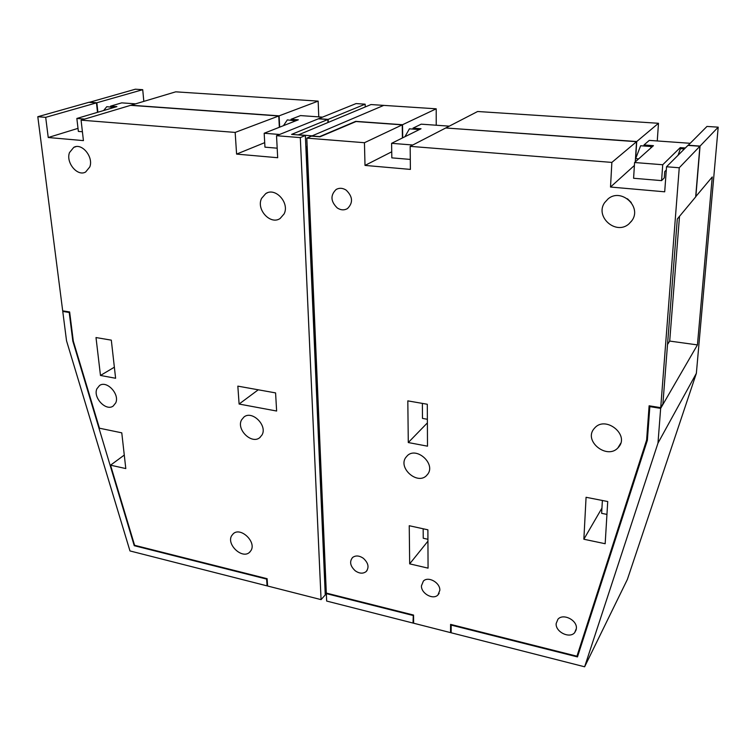 <?xml version="1.0" encoding="UTF-8"?>
<svg xmlns="http://www.w3.org/2000/svg" width="756" height="756" viewBox="0 0 756 756"><rect width="100%" height="100%" fill="white"/><g stroke="black" fill="none" stroke-linecap="round" stroke-linejoin="round"><path stroke-width="1.13" d="M660.659 408.372L649.848 406.624L647.372 440.266L577.471 656.917L451.181 625.089L451.152 632.781L584.634 666.792L657.975 443.12L660.659 408.372L697.438 344.906L669.703 341.079L667.52 344.481M649.848 406.624L650.236 405.972M451.181 625.089L451.512 624.617M413.617 622.273L413.031 623.067L413.296 614.987M412.956 615.45L326.337 593.621L326.658 601.058L413.031 623.067M584.634 666.792L627.385 579.408L696.361 373.332L718.2 127.169L706.964 126.441L688.111 145.398M657.975 443.12L696.361 373.332M695.69 196.702L712.246 176.97L697.438 344.906M695.832 196.711L700.056 146.088L718.2 127.169M649.914 405.925L649.858 406.605M646.616 440.068L576.951 656.208L647.505 438.537L646.616 440.068L649.12 405.792L660.716 407.664L679.247 167.766L666.537 166.755L664.704 191.807L610.508 187.034L634.397 165.479M679.502 216.339L669.703 341.079M446.012 128L636.732 141.533L635.654 158.647L640.634 145.747L651.237 146.522L651.436 147.448M402.532 124.721L436.212 108.807L383.746 105.386L311.831 135.995L319.656 136.609L355.707 121.357L402.532 124.721L402.693 137.828M700.056 146.088L688.121 145.228M638.65 158.883L635.654 158.647M636.732 141.533L658.485 123.285L657.257 140.956M436.212 108.807L436.231 125.231M658.485 123.285L477.641 111.501L446.012 127.84M576.951 656.208L450.576 624.38L450.538 632.621L451.162 631.714M417.992 130.259L418.418 129.493L418.635 129.938M404.914 136.732L409.421 128.832L418.418 129.493M678.066 155.254L680.409 148.658L684.388 148.951M650.614 148.195L651.237 146.522M610.508 187.034L611.869 162.408L410.168 146.352L410.395 169.41L365.006 165.413L364.449 142.714L402.249 124.853L356.029 121.527L319.968 136.808L311.481 136.137L306.813 138.121L326.318 593.082L413.551 615.053L413.626 623.218L450.538 632.621M402.249 124.853L402.409 137.97M611.869 162.408L636.543 141.693L445.738 127.981L410.168 146.352M636.543 141.693L635.276 161.907M660.716 407.664L662.889 403.902L677.3 218.985L695.671 196.9L699.895 146.248L687.96 145.388L666.537 166.755M364.449 142.714L306.813 138.121M346.144 190.115C342.648 187.913 339.302 187.715 336.089 189.52C330.23 195.313 330.637 201.474 337.308 207.994C340.843 210.244 344.235 210.433 347.486 208.561C353.26 202.769 352.816 196.617 346.144 190.115M355.339 570.884C359.45 573.643 363.031 573.88 366.102 571.602C369.363 567.435 368.427 562.974 363.286 558.24C359.195 555.509 355.632 555.263 352.579 557.493C349.281 561.67 350.198 566.131 355.339 570.884M556.161 623.558C555.31 631.893 569.561 638.943 574.683 632.649L576.393 628.453C577.31 620.1 563.04 613.031 557.928 619.249L556.161 623.558M421.432 585.862C421.083 593.507 433.103 600.179 437.941 594.972L439.841 590.285C440.238 582.63 428.198 575.93 423.379 581.08L421.432 585.862M427.981 473.87C435.456 463.494 416.745 446.739 407.512 455.49L405.594 457.711C398.317 468.21 417.029 484.738 426.242 475.883L427.981 473.87M593.715 429.115C583.859 441.438 606.964 459.639 617.822 448.015L619.003 446.664C629.096 434.483 606.047 416.027 595.152 427.48L593.715 429.115M631.969 220.554C642.127 206.747 621.186 187.696 608.145 198.819L604.611 202.674C594.688 216.689 615.828 235.418 628.803 224.022L631.969 220.554M428.066 568.143L427.887 529.814L409.242 525.722L409.676 563.853L428.066 568.143M427.499 446.172L427.301 404.252L407.815 400.869L408.287 442.543L427.499 446.172M583.859 539.236L605.169 543.725L607.73 501.53L586.07 497.287L583.859 539.236L601.937 508.108M365.006 165.413L391.731 151.795M410.291 159.421L391.825 157.862L391.599 143.328L421.035 128.747L413.012 128.161L413.022 129.096M661.585 180.627L662.728 164.742L634.586 162.521L633.594 178.265L661.585 180.627L664.278 177.868L664.741 171.584L666.301 170.015M679.247 167.766L699.895 146.248M627.442 198.762L631.251 202.504M409.676 563.853L427.934 541.173M427.924 539.293L423.237 538.244L423.171 528.775M408.287 442.543L427.386 422.887M427.376 419.278L422.472 418.399L422.377 403.392M412.785 145.001L391.599 143.328M634.586 162.521L653.439 145.662L643.98 144.982L643.914 145.984M662.728 164.742L680.22 147.618L680.069 149.612M606.945 514.401L601.634 513.343L602.39 500.481M413.012 128.161L421.215 124.164L449.262 126.157M643.98 144.982L649.281 140.389L690.067 143.29M680.22 147.618L685.352 147.987M236.59 154.101L235.163 132.423L81.081 120.157L83.425 140.616L48.233 137.516L45.691 117.341L37.8 116.717L62.691 310.839L69.637 311.954L73.304 341.117L99.442 428.208L121.773 432.829L125.798 468.569L110.546 465.186L134.587 545.293L267.123 578.699L267.596 586.004L321.073 599.631L300.312 137.611L276.526 135.711L277.688 157.72L236.59 154.101L264.704 142.657M115.611 378.265L111.312 340.153L96.003 337.554L100.472 375.458L115.611 378.265M237.838 386.136L275.581 392.903L276.63 411.028L239.104 404.044L237.838 386.136M89.766 166.972C93.81 157.116 81.922 142.544 73.767 147.363L69.505 152.57C65.592 162.549 77.509 176.904 85.636 172.009L89.766 166.972M284.076 213.957C289.907 203.043 275.458 186.968 265.772 193.574L261.595 198.356C255.934 209.412 270.45 225.241 280.098 218.512L284.076 213.957M251.039 550.472C256.501 541.872 240.767 526.875 233.387 533.613L231.629 535.73C226.318 544.424 242.033 559.251 249.404 552.447L251.039 550.472M241.57 419.873C236.108 429.417 251.559 444.585 259.733 437.677L262.02 434.946C267.643 425.524 252.192 410.158 243.99 416.981L241.57 419.873M96.9 388.792C92.79 397.552 105.982 411.547 113.192 406.048L115.715 402.91C119.958 394.245 106.757 380.07 99.527 385.522L96.9 388.792M110.546 465.186L124.277 455.065M321.073 599.631L325.26 594.906L305.358 135.485L291.589 134.398L327.849 119.505L318.352 118.824L276.526 135.711M300.312 137.611L305.358 135.485M277.178 148.185L264.959 147.155L264.175 133.254L298.327 119.807L291.013 119.278L291.051 120.176M235.163 132.423L278.766 115.98L279.342 127.282M278.766 115.98L130.627 105.33L81.081 120.157M48.233 137.516L78.01 128.359M82.404 131.752L78.359 131.412L76.857 118.456L116.906 106.605L110.565 106.142L110.65 106.974M45.691 117.341L96.466 102.873L97.496 112.342M96.466 102.873L88.83 102.325L37.8 116.717M100.472 375.458L114.364 367.199M239.104 404.044L258.25 389.803M73.275 340.852L72.822 341.098L134.256 545.7L134.71 545.322M327.849 119.505L327.953 122.434M279.597 134.474L264.175 133.254M84.7 119.079L76.857 118.456M365.157 104.177L328.161 119.372L318.663 118.692L356.067 103.581L365.157 104.177L365.224 106.946M298.28 134.757L312.171 135.844L383.746 105.386L370.988 104.555L298.289 134.927M97.883 112.228L96.853 102.759L142.723 89.69L135.352 89.208L89.236 102.353M142.723 89.69L143.82 101.38M279.096 115.848L318.153 101.115L175.704 91.835L131.005 105.216L279.096 115.848L279.673 127.15M318.153 101.115L318.767 116.878M72.822 341.098L69.212 312.464L69.665 312.228M69.212 312.464L62.767 311.425L63.636 310.99M62.767 311.425L66.528 340.767L129.966 550.935L267.066 585.872L266.622 579.087L134.256 545.7M267.066 585.872L267.558 585.361M322.5 117.142L300.519 115.583L291.013 119.278M135.57 103.846L121.725 102.863L110.565 106.142M328.161 119.372L328.265 122.302M96.853 102.759L89.227 102.211M325.987 585.456L325.184 586.354L306.189 146.532L307.172 146.607M325.184 586.354L326.034 586.562M325.241 594.509L326.394 594.802M103.638 110.527L106.776 106.691L114.071 107.437M283.462 125.666L287.318 119.902L295.738 120.828M295.161 121.064L295.53 120.506M337.138 188.972L336.089 189.52M367.076 570.468L366.102 571.602M576.223 629.691L574.683 632.649M439.16 593.309L437.941 594.972M427.811 474.116L426.242 475.883M620.733 443.252L617.822 448.015M631.629 221.054L628.803 224.022M75.94 146.655L73.767 147.363M267.369 192.808L265.772 193.574M250.151 551.738L249.404 552.447M260.206 437.299L259.733 437.677"/></g></svg>
